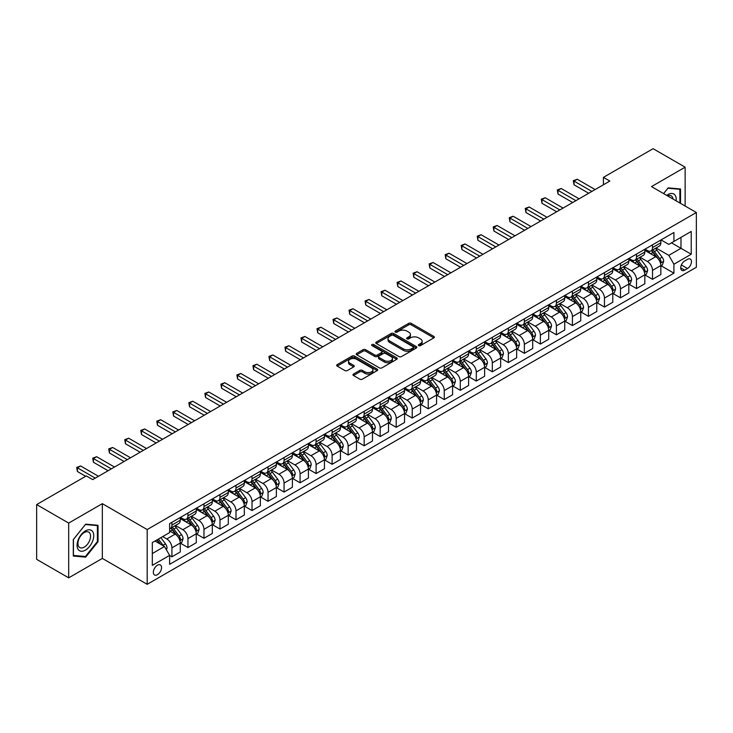 <?xml version="1.0" encoding="UTF-8"?>
<svg xmlns="http://www.w3.org/2000/svg" width="733" height="733" viewBox="0 0 733 733"><rect width="100%" height="100%" fill="white"/><g stroke="black" fill="none" stroke-linecap="round" stroke-linejoin="round"><path stroke-width="1.1" d="M418.726 345.6A1.246 0.715 0 0 0 420.495 345.6L433.854 337.886A1.778 1.026 0 0 0 434.376 337.153A1.778 1.026 0 0 0 433.854 336.429L411.213 323.354A1.778 1.026 0 0 0 408.693 323.354L395.334 331.078A1.246 0.715 0 0 0 394.968 331.582A1.246 0.715 0 0 0 395.334 332.095A1.246 0.715 0 0 0 397.094 332.095L398.825 331.096A5.69 3.289 0 0 1 406.87 331.096L408.757 332.177A5.69 3.289 0 0 1 410.425 334.505A5.69 3.289 0 0 1 408.757 336.832L407.026 337.831A1.246 0.715 0 0 0 406.668 338.334A1.246 0.715 0 0 0 407.026 338.848A1.246 0.715 0 0 0 408.794 338.848L410.517 337.849A5.69 3.289 0 0 1 418.57 337.849L420.458 338.939A5.69 3.289 0 0 1 422.126 341.257A5.69 3.289 0 0 1 420.458 343.585L418.726 344.583A1.246 0.715 0 0 0 418.36 345.087A1.246 0.715 0 0 0 418.726 345.6L418.726 344.583M157.439 574.699A5.8 3.344 120 0 0 161.233 569.587A5.8 3.344 120 0 0 160.344 564.941A5.8 3.344 120 0 0 157.439 565.225A5.8 3.344 120 0 0 153.655 570.338A5.8 3.344 120 0 0 154.544 574.984A5.8 3.344 120 0 0 157.439 574.699M353.471 374.05A1.778 1.026 0 0 0 352.949 374.774A1.778 1.026 0 0 0 353.471 375.507L359.821 379.172A1.778 1.026 0 0 0 362.34 379.172L377.183 370.605A1.778 1.026 0 0 0 377.706 369.872A1.778 1.026 0 0 0 377.183 369.148L354.543 356.073A1.778 1.026 0 0 0 352.023 356.073L337.18 364.649A1.778 1.026 0 0 0 336.658 365.373A1.778 1.026 0 0 0 337.18 366.097L344.858 370.531A1.778 1.026 0 0 0 347.369 370.531L353.727 366.857A1.778 1.026 0 0 0 354.241 366.134A1.778 1.026 0 0 0 353.727 365.41L349.916 363.211A4.755 2.749 0 0 1 348.523 361.268A4.755 2.749 0 0 1 351.464 358.73A4.755 2.749 0 0 1 356.65 359.326L371.558 367.929A4.755 2.749 0 0 1 372.95 369.872A4.755 2.749 0 0 1 370.009 372.41A4.755 2.749 0 0 1 364.823 371.814L362.34 370.385A1.778 1.026 0 0 0 359.821 370.385L353.471 374.05L353.471 375.507L359.821 371.86L359.821 370.385M102.336 503.663L68.691 523.087L36.65 504.588L36.65 559.343L68.691 577.842L102.336 558.418L147.186 584.311L147.186 529.556L102.336 503.663L102.336 558.418M685.135 206.028L685.135 167.179L651.49 186.603L696.35 212.506L147.186 529.556M685.135 167.179L653.094 148.689L603.433 177.359L603.433 184.753M36.65 504.588L86.311 475.919L92.715 479.611L609.847 181.06L603.433 177.359M398.944 356.586A1.778 1.026 0 0 0 401.464 356.586L416.307 348.019A1.778 1.026 0 0 0 416.83 347.286A1.778 1.026 0 0 0 416.307 346.562L393.667 333.488A1.778 1.026 0 0 0 391.147 333.488L376.304 342.064A1.778 1.026 0 0 0 375.782 342.787A1.778 1.026 0 0 0 376.304 343.511L398.944 356.586M372.465 345.866A1.246 0.715 0 0 1 373.729 346.049L396.718 359.326L381.902 367.874A1.778 1.026 0 0 1 379.382 367.874L356.742 354.809L356.742 353.352A1.778 1.026 0 0 0 356.22 354.076A1.778 1.026 0 0 0 356.742 354.809M356.742 353.352L363.092 349.687A1.778 1.026 0 0 1 365.611 349.687L374.792 354.983A1.778 1.026 0 0 0 377.312 354.983L381.526 352.555A1.778 1.026 0 0 0 382.049 351.831A1.778 1.026 0 0 0 381.526 351.098L371.961 345.582A1.246 0.715 0 0 1 371.604 345.069A1.246 0.715 0 0 1 372.364 344.409A1.246 0.715 0 0 1 373.729 344.565L396.745 357.86A1.778 1.026 0 0 1 397.268 358.584A1.778 1.026 0 0 1 396.745 359.307L396.745 357.86M687.508 259.345L684.686 260.966A5.617 3.244 120 0 0 681.021 265.923A5.617 3.244 120 0 0 681.882 270.422A5.617 3.244 120 0 0 684.686 270.147L687.508 268.516A5.617 3.244 120 0 0 691.173 263.568A5.617 3.244 120 0 0 690.312 259.061A5.617 3.244 120 0 0 687.508 259.345M147.186 584.311L696.35 267.261L696.35 212.506M661.038 239.92L668.798 244.391L673.92 241.432L673.92 232.48L169.616 523.637L169.616 532.598L152.317 542.585L152.317 565.372L169.616 555.385L169.616 564.337L673.92 273.18L673.92 264.228L668.798 255.35L656.053 247.992M673.92 241.432L691.228 231.445L691.228 254.232L673.92 264.228M68.691 523.087L68.691 577.842M671.483 242.843L680.975 248.313L680.975 237.364L691.228 231.445M668.798 255.35L680.975 248.313L691.228 254.232M152.317 553.534L164.485 546.506L155.002 541.027M169.616 555.458L171.925 556.787L171.925 547.835A7.248 4.187 -120 0 0 166.794 538.957L162.699 536.593M171.925 556.787L180.254 551.976L180.254 543.025A7.248 4.187 -120 0 0 175.123 534.146L169.616 530.967M180.446 543.208L187.941 547.542L187.941 538.59A7.248 4.187 -120 0 0 182.819 529.712L175.453 525.46M187.941 547.542L196.27 542.732L196.27 533.78A7.248 4.187 -120 0 0 191.148 524.901L180.254 518.607M196.462 533.963L203.966 538.288L203.966 529.336A7.248 4.187 -120 0 0 198.835 520.457L191.478 516.206M203.966 538.288L212.295 533.477L212.295 524.526A7.248 4.187 -120 0 0 207.164 515.647L196.27 509.362M212.488 524.718L219.982 529.043L219.982 520.091A7.248 4.187 -120 0 0 214.851 511.213L207.494 506.961M219.982 529.043L228.311 524.232L228.311 515.281A7.248 4.187 -120 0 0 223.189 506.402L212.295 500.108M228.504 515.464L235.999 519.798L235.999 510.837A7.248 4.187 -120 0 0 230.877 501.958L223.519 497.707M235.999 519.798L244.336 514.987L244.336 506.027A7.248 4.187 -120 0 0 239.205 497.148L228.311 490.863M244.529 506.219L252.024 510.544L252.024 501.592A7.248 4.187 -120 0 0 246.893 492.713L239.535 488.462M252.024 510.544L260.352 505.733L260.352 496.782A7.248 4.187 -120 0 0 255.221 487.903L244.336 481.618M260.545 496.965L268.04 501.299L268.04 492.338A7.248 4.187 -120 0 0 262.918 483.459L255.551 479.217M268.04 501.299L276.368 496.488L276.368 487.537A7.248 4.187 -120 0 0 271.247 478.658L260.352 472.364M276.561 487.72L284.065 492.045L284.065 483.093A7.248 4.187 -120 0 0 278.934 474.214L271.577 469.963M284.065 492.045L292.394 487.234L292.394 478.283A7.248 4.187 -120 0 0 287.263 469.404L276.368 463.119M292.586 478.466L300.081 482.8L300.081 473.848A7.248 4.187 -120 0 0 294.959 464.969L287.593 460.718M300.081 482.8L308.41 477.989L308.41 469.038A7.248 4.187 -120 0 0 303.288 460.159L292.394 453.864M308.602 469.221L316.097 473.545L316.097 464.594A7.248 4.187 -120 0 0 310.975 455.715L303.618 451.464M316.097 473.545L324.435 468.735L324.435 459.783A7.248 4.187 -120 0 0 319.304 450.905L308.41 444.619M324.627 459.967L332.122 464.301L332.122 455.349A7.248 4.187 -120 0 0 326.991 446.47L319.634 442.219M332.122 464.301L340.451 459.49L340.451 450.538A7.248 4.187 -120 0 0 335.329 441.66L324.435 435.365M340.643 450.722L348.138 455.046L348.138 446.095A7.248 4.187 -120 0 0 343.017 437.216L335.65 432.965M348.138 455.046L356.467 450.245L356.467 441.284A7.248 4.187 -120 0 0 351.345 432.406L340.451 426.12M356.659 441.477L364.164 445.801L364.164 436.85A7.248 4.187 -120 0 0 359.033 427.971L351.675 423.72M364.164 445.801L372.492 440.991L372.492 432.039A7.248 4.187 -120 0 0 367.361 423.161L356.467 416.866M372.685 432.223L380.18 436.556L380.18 427.596A7.248 4.187 -120 0 0 375.058 418.717L367.691 414.475M380.18 436.556L388.508 431.746L388.508 422.785A7.248 4.187 -120 0 0 383.386 413.907L372.492 407.621M388.701 422.978L396.205 427.302L396.205 418.351A7.248 4.187 -120 0 0 391.074 409.472L383.716 405.221M396.205 427.302L404.534 422.492L404.534 413.54A7.248 4.187 -120 0 0 399.403 404.662L388.508 398.376M404.726 413.724L412.221 418.057L412.221 409.106A7.248 4.187 -120 0 0 407.099 400.218L399.732 395.976M412.221 418.057L420.55 413.247L420.55 404.295A7.248 4.187 -120 0 0 415.428 395.417L404.534 389.122M420.742 404.479L428.237 408.803L428.237 399.851A7.248 4.187 -120 0 0 423.115 390.973L415.758 386.722M428.237 408.803L436.575 403.993L436.575 395.041A7.248 4.187 -120 0 0 431.444 386.163L420.55 379.877M436.767 395.224L444.262 399.558L444.262 390.607A7.248 4.187 -120 0 0 439.131 381.728L431.774 377.477M444.262 399.558L452.591 394.748L452.591 385.796A7.248 4.187 -120 0 0 447.469 376.918L436.575 370.623M452.783 385.979L460.278 390.304L460.278 381.352A7.248 4.187 -120 0 0 455.156 372.474L447.79 368.223M460.278 390.304L468.607 385.494L468.607 376.542A7.248 4.187 -120 0 0 463.485 367.664L452.591 361.378M468.799 376.725L476.303 381.059L476.303 372.107A7.248 4.187 -120 0 0 471.172 363.229L463.815 358.978M476.303 381.059L484.632 376.249L484.632 367.297A7.248 4.187 -120 0 0 479.501 358.419L468.607 352.124M484.825 367.48L492.319 371.805L492.319 362.853A7.248 4.187 -120 0 0 487.198 353.975L479.831 349.723M492.319 371.805L500.648 367.004L500.648 358.043A7.248 4.187 -120 0 0 495.526 349.165L484.632 342.879M500.841 358.235L508.345 362.56L508.345 353.608A7.248 4.187 -120 0 0 503.214 344.73L495.856 340.478M508.345 362.56L516.673 357.75L516.673 348.798A7.248 4.187 -120 0 0 511.542 339.92L500.648 333.625M516.866 348.981L524.361 353.315L524.361 344.354A7.248 4.187 -120 0 0 519.23 335.476L511.872 331.234M524.361 353.315L532.689 348.505L532.689 339.553A7.248 4.187 -120 0 0 527.568 330.665L516.673 324.38M532.882 339.736L540.377 344.061L540.377 335.109A7.248 4.187 -120 0 0 535.255 326.231L527.897 321.979M540.377 344.061L548.715 339.251L548.715 330.299A7.248 4.187 -120 0 0 543.584 321.421L532.689 315.135M548.907 330.482L556.402 334.816L556.402 325.864A7.248 4.187 -120 0 0 551.271 316.977L543.913 312.734M556.402 334.816L564.731 330.006L564.731 321.054A7.248 4.187 -120 0 0 559.6 312.176L548.715 305.881M564.923 321.237L572.418 325.562L572.418 316.61A7.248 4.187 -120 0 0 567.296 307.732L559.93 303.48M572.418 325.562L580.747 320.752L580.747 311.8A7.248 4.187 -120 0 0 575.625 302.921L564.731 296.636M580.939 311.983L588.443 316.317L588.443 307.365A7.248 4.187 -120 0 0 583.312 298.487L575.955 294.235M588.443 316.317L596.772 311.507L596.772 302.555A7.248 4.187 -120 0 0 591.641 293.676L580.747 287.382M596.964 302.738L604.459 307.063L604.459 298.111A7.248 4.187 -120 0 0 599.337 289.233L591.971 284.981M604.459 307.063L612.788 302.253L612.788 293.301A7.248 4.187 -120 0 0 607.666 284.422L596.772 278.137M612.98 293.484L620.475 297.818L620.475 288.866A7.248 4.187 -120 0 0 615.354 279.988L607.996 275.736M620.475 297.818L628.813 293.008L628.813 284.056A7.248 4.187 -120 0 0 623.682 275.177L612.788 268.883M629.006 284.239L636.501 288.564L636.501 279.612A7.248 4.187 -120 0 0 631.37 270.734L624.012 266.482M636.501 288.564L644.829 283.763L644.829 274.802A7.248 4.187 -120 0 0 639.707 265.923L628.813 259.638M645.022 274.994L652.517 279.319L652.517 270.367A7.248 4.187 -120 0 0 647.395 261.489L640.028 257.237M652.517 279.319L660.845 274.509L660.845 265.557A7.248 4.187 -120 0 0 655.723 256.678L644.829 250.384M645.022 249.165L647.395 250.539A7.248 4.187 -120 0 0 651.014 250.897A7.248 4.187 -120 0 0 652.517 247.58L652.517 244.84M629.006 258.419L631.37 259.784A7.248 4.187 -120 0 0 634.998 260.142A7.248 4.187 -120 0 0 636.501 256.825L636.501 254.085M612.98 267.664L615.354 269.029A7.248 4.187 -120 0 0 618.982 269.396A7.248 4.187 -120 0 0 620.475 266.07L620.475 263.339M596.964 276.918L599.337 278.283A7.248 4.187 -120 0 0 602.957 278.641A7.248 4.187 -120 0 0 604.459 275.324L604.459 272.584M580.939 286.163L583.312 287.528A7.248 4.187 -120 0 0 586.941 287.895A7.248 4.187 -120 0 0 588.443 284.569L588.443 281.839M564.923 295.408L567.296 296.783A7.248 4.187 -120 0 0 570.915 297.14A7.248 4.187 -120 0 0 572.418 293.823L572.418 291.083M548.907 304.662L551.271 306.027A7.248 4.187 -120 0 0 554.899 306.385A7.248 4.187 -120 0 0 556.402 303.068L556.402 300.328M532.882 313.907L535.255 315.282A7.248 4.187 -120 0 0 538.874 315.639A7.248 4.187 -120 0 0 540.377 312.322L540.377 309.583M516.866 323.161L519.23 324.527A7.248 4.187 -120 0 0 522.858 324.884A7.248 4.187 -120 0 0 524.361 321.567L524.361 318.828M500.841 332.406L503.214 333.781A7.248 4.187 -120 0 0 506.842 334.138A7.248 4.187 -120 0 0 508.345 330.821L508.345 328.082M484.825 341.66L487.198 343.026A7.248 4.187 -120 0 0 490.817 343.383A7.248 4.187 -120 0 0 492.319 340.066L492.319 337.327M468.799 350.905L471.172 352.271A7.248 4.187 -120 0 0 474.801 352.637A7.248 4.187 -120 0 0 476.303 349.311L476.303 346.581M452.783 360.16L455.156 361.525A7.248 4.187 -120 0 0 458.776 361.882A7.248 4.187 -120 0 0 460.278 358.565L460.278 355.826M436.767 369.405L439.131 370.77A7.248 4.187 -120 0 0 442.759 371.136A7.248 4.187 -120 0 0 444.262 367.81L444.262 365.08M420.742 378.649L423.115 380.024A7.248 4.187 -120 0 0 426.743 380.381A7.248 4.187 -120 0 0 428.237 377.064L428.237 374.325M404.726 387.904L407.099 389.269A7.248 4.187 -120 0 0 410.718 389.626A7.248 4.187 -120 0 0 412.221 386.309L412.221 383.57M388.701 397.149L391.074 398.523A7.248 4.187 -120 0 0 394.702 398.88A7.248 4.187 -120 0 0 396.205 395.563L396.205 392.824M372.685 406.403L375.058 407.768A7.248 4.187 -120 0 0 378.677 408.125A7.248 4.187 -120 0 0 380.18 404.808L380.18 402.069M356.659 415.648L359.033 417.022A7.248 4.187 -120 0 0 362.661 417.379A7.248 4.187 -120 0 0 364.164 414.063L364.164 411.323M340.643 424.902L343.017 426.267A7.248 4.187 -120 0 0 346.636 426.624A7.248 4.187 -120 0 0 348.138 423.308L348.138 420.568M324.627 434.147L326.991 435.512A7.248 4.187 -120 0 0 330.62 435.878A7.248 4.187 -120 0 0 332.122 432.552L332.122 429.822M308.602 443.392L310.975 444.766A7.248 4.187 -120 0 0 314.604 445.123A7.248 4.187 -120 0 0 316.097 441.807L316.097 439.067M292.586 452.646L294.959 454.011A7.248 4.187 -120 0 0 298.578 454.378A7.248 4.187 -120 0 0 300.081 451.052L300.081 448.312M276.561 461.891L278.934 463.265A7.248 4.187 -120 0 0 282.562 463.623A7.248 4.187 -120 0 0 284.065 460.306L284.065 457.566M260.545 471.145L262.918 472.51A7.248 4.187 -120 0 0 266.537 472.867A7.248 4.187 -120 0 0 268.04 469.551L268.04 466.811M244.52 480.39L246.893 481.764A7.248 4.187 -120 0 0 250.521 482.122A7.248 4.187 -120 0 0 252.024 478.805L252.024 476.065M228.504 489.644L230.877 491.009A7.248 4.187 -120 0 0 234.496 491.367A7.248 4.187 -120 0 0 235.999 488.05L235.999 485.31M212.488 498.889L214.851 500.263A7.248 4.187 -120 0 0 218.48 500.621A7.248 4.187 -120 0 0 219.982 497.304L219.982 494.564M196.462 508.143L198.835 509.508A7.248 4.187 -120 0 0 202.464 509.866A7.248 4.187 -120 0 0 203.966 506.549L203.966 503.809M180.446 517.388L182.819 518.753A7.248 4.187 -120 0 0 186.439 519.12A7.248 4.187 -120 0 0 187.941 515.794L187.941 513.063M661.038 265.74L673.92 273.18M651.014 250.897L659.352 246.086A7.248 4.187 -120 0 0 660.845 242.77L660.845 240.03M634.998 260.142L643.327 255.331A7.248 4.187 -120 0 0 644.829 252.015L644.829 249.275M618.982 269.396L627.311 264.586A7.248 4.187 -120 0 0 628.813 261.269L628.813 258.529M602.957 278.641L611.285 273.83A7.248 4.187 -120 0 0 612.788 270.514L612.788 267.774M586.941 287.895L595.269 283.085A7.248 4.187 -120 0 0 596.772 279.759L596.772 277.028M570.915 297.14L579.253 292.33A7.248 4.187 -120 0 0 580.747 289.013L580.747 286.273M554.899 306.385L563.228 301.584A7.248 4.187 -120 0 0 564.731 298.258L564.731 295.527M538.874 315.639L547.212 310.829A7.248 4.187 -120 0 0 548.715 307.512L548.715 304.772M522.858 324.884L531.187 320.074A7.248 4.187 -120 0 0 532.689 316.757L532.689 314.017M506.842 334.138L515.171 329.328A7.248 4.187 -120 0 0 516.673 326.011L516.673 323.271M490.817 343.383L499.146 338.573A7.248 4.187 -120 0 0 500.648 335.256L500.648 332.516M474.801 352.637L483.129 347.827A7.248 4.187 -120 0 0 484.632 344.51L484.632 341.77M458.776 361.882L467.113 357.072A7.248 4.187 -120 0 0 468.607 353.755L468.607 351.015M442.759 371.136L451.088 366.326A7.248 4.187 -120 0 0 452.591 363L452.591 360.269M426.743 380.381L435.072 375.571A7.248 4.187 -120 0 0 436.575 372.254L436.575 369.514M410.718 389.626L419.047 384.825A7.248 4.187 -120 0 0 420.55 381.499L420.55 378.759M394.702 398.88L403.031 394.07A7.248 4.187 -120 0 0 404.534 390.753L404.534 388.014M378.677 408.125L387.006 403.315A7.248 4.187 -120 0 0 388.508 399.998L388.508 397.259M362.661 417.379L370.99 412.569A7.248 4.187 -120 0 0 372.492 409.252L372.492 406.513M346.636 426.624L354.974 421.814A7.248 4.187 -120 0 0 356.467 418.497L356.467 415.758M330.62 435.878L338.948 431.068A7.248 4.187 -120 0 0 340.451 427.751L340.451 425.012M314.604 445.123L322.932 440.313A7.248 4.187 -120 0 0 324.435 436.996L324.435 434.257M298.578 454.378L306.907 449.567A7.248 4.187 -120 0 0 308.41 446.241L308.41 443.511M282.562 463.623L290.891 458.812A7.248 4.187 -120 0 0 292.394 455.495L292.394 452.756M266.537 472.867L274.875 468.057A7.248 4.187 -120 0 0 276.368 464.74L276.368 462.001M250.521 482.122L258.85 477.311A7.248 4.187 -120 0 0 260.352 473.994L260.352 471.255M234.496 491.367L242.834 486.556A7.248 4.187 -120 0 0 244.336 483.239L244.336 480.5M218.48 500.621L226.809 495.81A7.248 4.187 -120 0 0 228.311 492.494L228.311 489.754M202.464 509.866L210.792 505.055A7.248 4.187 -120 0 0 212.295 501.739L212.295 498.999M186.439 519.12L194.767 514.309A7.248 4.187 -120 0 0 196.27 510.983L196.27 508.253M169.616 528.658A7.248 4.187 -120 0 0 170.423 528.365L178.751 523.554A7.248 4.187 -120 0 0 180.254 520.238L180.254 517.498M170.423 528.365A7.248 4.187 -120 0 0 171.925 525.048L171.925 522.308M164.485 546.506L169.616 555.385M680.526 203.362L680.526 188.977L668.157 187.877L663.567 193.576M73.3 556.045L85.669 557.153L98.039 541.76L98.039 525.277L85.669 524.168L73.3 539.552L73.3 556.045M97.397 541.394L98.039 541.76M84.368 556.393L85.669 557.153M419.23 345.774L420.458 345.06A5.69 3.289 0 0 0 422.126 342.742L422.126 341.257M410.425 334.505L410.425 335.989A5.69 3.289 0 0 1 408.757 338.307L407.53 339.022M433.835 337.895L411.213 324.838A1.778 1.026 0 0 0 408.693 324.838L395.829 332.269M416.307 346.562L416.307 348.019L393.667 334.972A1.778 1.026 0 0 0 391.147 334.972L376.331 343.53M413.165 347.799A1.246 0.715 0 0 0 413.531 347.286A1.246 0.715 0 0 0 413.165 346.782L393.282 335.302A1.246 0.715 0 0 0 391.523 335.302L389.699 336.355A5.69 3.289 0 0 0 388.032 338.683A5.69 3.289 0 0 0 389.699 341.01L403.287 348.853A5.69 3.289 0 0 0 411.341 348.853L413.165 347.799L413.165 349.274A1.246 0.715 0 0 0 413.531 348.771L413.531 347.286M388.032 338.683L388.032 340.158A5.69 3.289 0 0 0 389.699 342.485L389.699 341.01M413.165 349.274L411.341 350.328A5.69 3.289 0 0 1 403.287 350.328L389.699 342.485M356.769 354.818L363.092 351.162L363.092 349.687M382.049 351.831L382.049 353.306A1.778 1.026 0 0 1 381.526 354.03L377.312 356.467A1.778 1.026 0 0 1 374.792 356.467L365.611 351.162A1.778 1.026 0 0 0 363.092 351.162M384.321 360.489A4.755 2.749 0 0 0 389.507 361.085A4.755 2.749 0 0 0 392.448 358.547A4.755 2.749 0 0 0 391.055 356.604L385.805 353.572A1.778 1.026 0 0 0 383.286 353.572L379.071 356A1.778 1.026 0 0 0 378.549 356.733A1.778 1.026 0 0 0 379.071 357.457L384.321 360.489L384.321 361.965A4.755 2.749 0 0 0 389.507 362.56A4.755 2.749 0 0 0 392.448 360.022L392.448 358.547M378.549 356.733L378.549 358.208A1.778 1.026 0 0 0 379.071 358.932L379.071 357.457M384.321 361.965L379.071 358.932M372.95 369.872L372.95 371.356A4.755 2.749 0 0 1 370.009 373.894A4.755 2.749 0 0 1 364.823 373.299L362.34 371.86A1.778 1.026 0 0 0 359.821 371.86M348.523 361.268L348.523 362.753A4.755 2.749 0 0 0 349.916 364.695L349.916 363.211M353.727 365.41L353.727 366.857L349.916 364.695M377.183 369.148L377.183 370.605L354.543 357.557A1.778 1.026 0 0 0 352.023 357.557L337.207 366.115M660.845 265.85L662.385 264.961L663.667 261.269A4.801 2.776 -120 0 0 662.137 257.173L656.896 250.182A13.863 8.008 -120 0 0 655.384 248.377M650.18 253.481A13.863 8.008 -120 0 0 647.34 250.503M660.415 262.909L661.074 261.47A4.801 2.776 -120 0 0 659.7 258.584L654.468 251.593A13.863 8.008 -120 0 0 652.947 249.779M651.664 250.521A11.508 6.643 60 0 1 653.552 252.674L657.987 258.584M651.417 250.668A13.863 8.008 60 0 1 652.929 252.482L656.411 257.127M591.898 191.414L574.021 181.097L577.228 179.246L595.104 189.563M588.7 193.265L574.021 184.789L574.021 181.097L573.316 180.684L577.228 179.246M574.021 184.789L573.316 180.684M644.829 275.104L646.369 274.215L647.651 270.514A4.801 2.776 -120 0 0 646.112 266.427L640.88 259.436A13.863 8.008 -120 0 0 639.368 257.622M634.155 262.726A13.863 8.008 -120 0 0 631.324 259.757M644.389 272.163L645.058 270.715A4.801 2.776 -120 0 0 643.684 267.829L638.443 260.838A13.863 8.008 -120 0 0 636.931 259.024M635.639 259.775A11.508 6.643 60 0 1 637.527 261.919L641.961 267.838M635.392 259.913A13.863 8.008 60 0 1 636.904 261.727L640.385 266.372M628.813 284.349L630.353 283.46L631.626 279.759A4.801 2.776 -120 0 0 630.096 275.672L624.864 268.681A13.863 8.008 -120 0 0 623.343 266.867M618.139 271.97A13.863 8.008 -120 0 0 615.299 269.002M628.373 281.408L629.033 279.969A4.801 2.776 -120 0 0 627.659 277.083L622.427 270.092A13.863 8.008 -120 0 0 620.915 268.278M619.623 269.02A11.508 6.643 60 0 1 621.511 271.173L625.945 277.083M619.376 269.167A13.863 8.008 60 0 1 620.888 270.972L624.369 275.626M612.788 293.603L614.327 292.714L615.61 289.013A4.801 2.776 -120 0 0 614.08 284.926L608.839 277.935A13.863 8.008 -120 0 0 607.327 276.121M602.123 281.225A13.863 8.008 -120 0 0 599.282 278.256M612.348 290.662L613.017 289.214A4.801 2.776 -120 0 0 611.643 286.328L606.402 279.337A13.863 8.008 -120 0 0 604.89 277.523M603.598 278.274A11.508 6.643 60 0 1 605.495 280.418L609.92 286.337M603.351 278.412A13.863 8.008 60 0 1 604.862 280.226L608.344 284.871M575.881 200.668L558.005 190.342L561.203 188.491L579.088 198.817M572.675 202.519L558.005 194.043L558.005 190.342L557.3 189.939L561.203 188.491M558.005 194.043L557.3 189.939M559.856 209.913L541.98 199.596L545.187 197.745L563.063 208.062M556.659 211.764L541.98 203.288L541.98 199.596L541.275 199.184L545.187 197.745M541.98 203.288L541.275 199.184M543.84 219.167L525.964 208.841L529.162 206.99L547.047 217.316M540.633 221.009L525.964 212.543L525.964 208.841L525.259 208.438L529.162 206.99M525.964 212.543L525.259 208.438M596.772 302.848L598.311 301.959L599.585 298.258A4.801 2.776 -120 0 0 598.055 294.171L592.823 287.18A13.863 8.008 -120 0 0 591.311 285.366M586.098 290.47A13.863 8.008 -120 0 0 583.257 287.501M596.332 299.907L596.992 298.468A4.801 2.776 -120 0 0 595.617 295.573L590.386 288.582A13.863 8.008 -120 0 0 588.874 286.777M587.582 287.519A11.508 6.643 60 0 1 589.469 289.663L593.904 295.582M587.335 287.666A13.863 8.008 60 0 1 588.846 289.471L592.328 294.125M527.824 228.412L509.939 218.086L513.146 216.244L531.022 226.561M524.617 230.263L509.939 221.787L509.939 218.086L509.233 217.683L513.146 216.244M509.939 221.787L509.233 217.683M676.147 200.833A11.783 6.799 120 0 0 675.111 195.244A11.783 6.799 120 0 0 666.7 195.39M672.986 199.019A8.915 5.149 120 0 0 672.188 196.746A8.915 5.149 120 0 0 671.19 195.821A8.915 5.149 120 0 0 667.525 195.858M667.873 188.225L679.885 189.306L679.885 202.995M679.088 188.848L679.885 189.306M663.594 193.594L667.9 188.244M85.413 530.894A11.783 6.799 120 0 0 77.084 545.325A11.783 6.799 120 0 0 85.413 550.126A11.783 6.799 120 0 0 93.742 535.704A11.783 6.799 120 0 0 85.413 530.894M84.249 532.552A8.915 5.149 120 0 0 78.422 540.413A8.915 5.149 120 0 0 79.787 547.56A8.915 5.149 120 0 0 84.249 547.12A8.915 5.149 120 0 0 90.077 539.259A8.915 5.149 120 0 0 88.702 532.112A8.915 5.149 120 0 0 84.249 532.552M97.397 541.577L85.413 556.484L73.428 555.422L73.428 539.442L85.413 524.535L97.397 525.607L97.397 541.577M96.6 525.149L97.397 525.607M580.747 312.093L582.286 311.213L583.569 307.512A4.801 2.776 -120 0 0 582.039 303.416L576.798 296.425A13.863 8.008 -120 0 0 575.286 294.62M570.082 299.724A13.863 8.008 -120 0 0 567.241 296.746M580.316 309.152L580.976 307.713A4.801 2.776 -120 0 0 579.601 304.827L574.36 297.836A13.863 8.008 -120 0 0 572.849 296.022M571.566 296.764A11.508 6.643 60 0 1 573.453 298.917L577.879 304.836M571.319 296.911A13.863 8.008 60 0 1 572.83 298.725L576.312 303.37M564.731 321.347L566.27 320.458L567.553 316.757A4.801 2.776 -120 0 0 566.013 312.67L560.782 305.679A13.863 8.008 -120 0 0 559.27 303.865M554.056 308.969A13.863 8.008 -120 0 0 551.225 306M564.291 318.406L564.96 316.968A4.801 2.776 -120 0 0 563.585 314.072L558.344 307.081A13.863 8.008 -120 0 0 556.833 305.276M555.541 306.018A11.508 6.643 60 0 1 557.428 308.162L561.863 314.081M555.293 306.165A13.863 8.008 60 0 1 556.805 307.97L560.287 312.615M548.715 330.592L550.245 329.703L551.528 326.011A4.801 2.776 -120 0 0 549.997 321.915L544.756 314.924A13.863 8.008 -120 0 0 543.245 313.119M538.04 318.223A13.863 8.008 -120 0 0 535.2 315.245M548.275 327.651L548.935 326.212A4.801 2.776 -120 0 0 547.56 323.326L542.328 316.335A13.863 8.008 -120 0 0 540.817 314.521M539.525 315.263A11.508 6.643 60 0 1 541.412 317.416L545.847 323.326M539.277 315.41A13.863 8.008 60 0 1 540.789 317.224L544.271 321.869M532.689 339.846L534.229 338.958L535.511 335.256A4.801 2.776 -120 0 0 533.981 331.169L528.74 324.178A13.863 8.008 -120 0 0 527.229 322.364M522.015 327.468A13.863 8.008 -120 0 0 519.184 324.499M532.25 336.905L532.918 335.457A4.801 2.776 -120 0 0 531.544 332.571L526.303 325.58A13.863 8.008 -120 0 0 524.791 323.766M523.499 324.517A11.508 6.643 60 0 1 525.387 326.661L529.822 332.58M523.252 324.655A13.863 8.008 60 0 1 524.764 326.469L528.246 331.114M516.673 349.091L518.213 348.202L519.486 344.51A4.801 2.776 -120 0 0 517.956 340.414L512.724 333.423A13.863 8.008 -120 0 0 511.203 331.609M505.999 336.713A13.863 8.008 -120 0 0 503.159 333.744M516.234 346.15L516.893 344.712A4.801 2.776 -120 0 0 515.519 341.825L510.287 334.834A13.863 8.008 -120 0 0 508.775 333.02M507.483 333.762A11.508 6.643 60 0 1 509.371 335.916L513.806 341.825M507.236 333.909A13.863 8.008 60 0 1 508.748 335.723L512.23 340.369M511.799 237.657L493.923 227.34L497.13 225.489L515.006 235.815M508.592 239.508L493.923 231.042L493.923 227.34L493.217 226.928L497.13 225.489M493.923 231.042L493.217 226.928M495.783 246.911L477.907 236.585L481.105 234.734L498.981 245.06M492.576 248.762L477.907 240.287L477.907 236.585L477.201 236.182L481.105 234.734M477.907 240.287L477.201 236.182M479.758 256.156L461.882 245.839L465.089 243.988L482.965 254.305M476.56 258.007L461.882 249.541L461.882 245.839L461.176 245.427L465.089 243.988M461.882 249.541L461.176 245.427M463.742 265.41L445.866 255.084L449.063 253.233L466.948 263.559M460.535 267.261L445.866 258.786L445.866 255.084L445.16 254.681L449.063 253.233M445.866 258.786L445.16 254.681M447.716 274.655L429.84 264.338L433.047 262.487L450.923 272.804M444.519 276.506L429.84 268.031L429.84 264.338L429.135 263.926L433.047 262.487M429.84 268.031L429.135 263.926M500.648 358.345L502.187 357.457L503.47 353.755A4.801 2.776 -120 0 0 501.94 349.668L496.699 342.678A13.863 8.008 -120 0 0 495.187 340.863M489.983 345.967A13.863 8.008 -120 0 0 487.143 342.998M500.218 355.404L500.877 353.957A4.801 2.776 -120 0 0 499.503 351.07L494.262 344.079A13.863 8.008 -120 0 0 492.75 342.265M491.458 343.017A11.508 6.643 60 0 1 493.355 345.161L497.78 351.08M491.211 343.154A13.863 8.008 60 0 1 492.732 344.968L496.204 349.614M431.7 283.909L413.824 273.583L417.031 271.732L434.907 282.058M428.493 285.76L413.824 277.285L413.824 273.583L413.119 273.18L417.031 271.732M413.824 277.285L413.119 273.18M484.632 367.59L486.171 366.702L487.454 363A4.801 2.776 -120 0 0 485.915 358.913L480.683 351.922A13.863 8.008 -120 0 0 479.171 350.108M473.958 355.212A13.863 8.008 -120 0 0 471.117 352.243M484.192 364.649L484.861 363.211A4.801 2.776 -120 0 0 483.478 360.315L478.246 353.333A13.863 8.008 -120 0 0 476.734 351.519M475.442 352.261A11.508 6.643 60 0 1 477.33 354.415L481.764 360.324M475.195 352.408A13.863 8.008 60 0 1 476.707 354.213L480.188 358.868M415.684 293.154L397.799 282.837L401.006 280.986L418.882 291.303M412.477 295.005L397.799 286.53L397.799 282.837L397.094 282.425L401.006 280.986M397.799 286.53L397.094 282.425M468.607 376.844L470.146 375.956L471.429 372.254A4.801 2.776 -120 0 0 469.899 368.158L464.658 361.177A13.863 8.008 -120 0 0 463.146 359.362M457.942 364.466A13.863 8.008 -120 0 0 455.101 361.497M468.176 373.903L468.836 372.456A4.801 2.776 -120 0 0 467.462 369.569L462.23 362.578A13.863 8.008 -120 0 0 460.709 360.764M459.426 361.516A11.508 6.643 60 0 1 461.314 363.66L465.739 369.579M459.179 361.653A13.863 8.008 60 0 1 460.691 363.467L464.172 368.113M399.659 302.408L381.783 292.082L384.99 290.231L402.866 300.557M396.461 304.25L381.783 295.784L381.783 292.082L381.078 291.679L384.99 290.231M381.783 295.784L381.078 291.679M452.591 386.089L454.13 385.201L455.413 381.499A4.801 2.776 -120 0 0 453.874 377.413L448.642 370.422A13.863 8.008 -120 0 0 447.13 368.607M441.917 373.711A13.863 8.008 -120 0 0 439.085 370.742M452.151 383.148L452.82 381.71A4.801 2.776 -120 0 0 451.446 378.814L446.205 371.823A13.863 8.008 -120 0 0 444.693 370.018M443.401 370.761A11.508 6.643 60 0 1 445.288 372.905L449.723 378.824M443.153 370.907A13.863 8.008 60 0 1 444.665 372.712L448.147 377.367M383.643 311.653L365.767 301.327L368.965 299.485L386.841 309.802M380.436 313.504L365.767 305.029L365.767 301.327L365.061 300.924L368.965 299.485M365.767 305.029L365.061 300.924M436.575 395.334L438.105 394.455L439.388 390.753A4.801 2.776 -120 0 0 437.858 386.658L432.617 379.667A13.863 8.008 -120 0 0 431.105 377.861M425.9 382.965A13.863 8.008 -120 0 0 423.06 379.987M436.135 392.393L436.795 390.955A4.801 2.776 -120 0 0 435.42 388.069L430.189 381.078A13.863 8.008 -120 0 0 428.677 379.263M427.385 380.006A11.508 6.643 60 0 1 429.272 382.159L433.707 388.069M427.137 380.152A13.863 8.008 60 0 1 428.649 381.966L432.131 386.612M367.618 320.898L349.742 310.581L352.949 308.73L370.825 319.057M364.42 322.749L349.742 314.283L349.742 310.581L349.036 310.169L352.949 308.73M349.742 314.283L349.036 310.169M420.55 404.589L422.089 403.7L423.372 399.998A4.801 2.776 -120 0 0 421.841 395.912L416.601 388.921A13.863 8.008 -120 0 0 415.089 387.106M409.884 392.21A13.863 8.008 -120 0 0 407.044 389.241M420.11 401.647L420.779 400.209A4.801 2.776 -120 0 0 419.404 397.313L414.163 390.322A13.863 8.008 -120 0 0 412.652 388.517M411.36 389.26A11.508 6.643 60 0 1 413.256 391.404L417.682 397.323M411.112 389.397A13.863 8.008 60 0 1 412.624 391.211L416.106 395.857M351.602 330.152L333.726 319.826L336.923 317.975L354.809 328.302M348.395 332.003L333.726 323.528L333.726 319.826L333.02 319.423L336.923 317.975M333.726 323.528L333.02 319.423M404.534 413.833L406.073 412.945L407.346 409.252A4.801 2.776 -120 0 0 405.816 405.157L400.584 398.166A13.863 8.008 -120 0 0 399.064 396.361M393.859 401.464A13.863 8.008 -120 0 0 391.019 398.486M404.094 410.892L404.753 409.454A4.801 2.776 -120 0 0 403.379 406.568L398.147 399.577A13.863 8.008 -120 0 0 396.635 397.762M395.344 398.505A11.508 6.643 60 0 1 397.231 400.658L401.666 406.568M395.096 398.651A13.863 8.008 60 0 1 396.608 400.465L400.09 405.111M388.508 423.088L390.048 422.199L391.33 418.497A4.801 2.776 -120 0 0 389.8 414.411L384.559 407.42A13.863 8.008 -120 0 0 383.047 405.606M377.843 410.709A13.863 8.008 -120 0 0 375.003 407.74M388.078 420.146L388.737 418.699A4.801 2.776 -120 0 0 387.363 415.813L382.122 408.822A13.863 8.008 -120 0 0 380.61 407.007M379.327 407.759A11.508 6.643 60 0 1 381.215 409.903L385.64 415.822M379.071 407.896A13.863 8.008 60 0 1 380.592 409.71L384.074 414.356M372.492 432.333L374.032 431.444L375.314 427.751A4.801 2.776 -120 0 0 373.775 423.656L368.543 416.665A13.863 8.008 -120 0 0 367.031 414.851M361.818 419.954A13.863 8.008 -120 0 0 358.978 416.985M372.052 429.391L372.721 427.953A4.801 2.776 -120 0 0 371.347 425.067L366.106 418.076A13.863 8.008 -120 0 0 364.594 416.262M363.302 417.004A11.508 6.643 60 0 1 365.19 419.157L369.624 425.067M363.055 417.15A13.863 8.008 60 0 1 364.567 418.964L368.048 423.61M356.467 441.587L358.006 440.698L359.289 436.996A4.801 2.776 -120 0 0 357.759 432.91L352.518 425.919A13.863 8.008 -120 0 0 351.006 424.105M345.802 429.208A13.863 8.008 -120 0 0 342.962 426.24M356.036 438.646L356.696 437.198A4.801 2.776 -120 0 0 355.322 434.312L350.09 427.321A13.863 8.008 -120 0 0 348.569 425.506M347.286 426.258A11.508 6.643 60 0 1 349.174 428.402L353.599 434.321M347.039 426.395A13.863 8.008 60 0 1 348.551 428.209L352.032 432.855M340.451 450.832L341.99 449.943L343.273 446.241A4.801 2.776 -120 0 0 341.734 442.155L336.502 435.164A13.863 8.008 -120 0 0 334.99 433.35M329.777 438.453A13.863 8.008 -120 0 0 326.945 435.484M340.011 447.89L340.68 446.452A4.801 2.776 -120 0 0 339.306 443.557L334.065 436.575A13.863 8.008 -120 0 0 332.553 434.761M331.261 435.503A11.508 6.643 60 0 1 333.149 437.656L337.583 443.566M331.014 435.649A13.863 8.008 60 0 1 332.525 437.454L336.007 442.109M324.435 460.086L325.965 459.197L327.248 455.495A4.801 2.776 -120 0 0 325.718 451.4L320.486 444.418A13.863 8.008 -120 0 0 318.965 442.604M313.761 447.707A13.863 8.008 -120 0 0 310.92 444.739M323.995 457.135L324.655 455.697A4.801 2.776 -120 0 0 323.28 452.811L318.049 445.82A13.863 8.008 -120 0 0 316.537 444.006M315.245 444.757A11.508 6.643 60 0 1 317.132 446.901L321.567 452.82M314.998 444.894A13.863 8.008 60 0 1 316.509 446.709L319.991 451.354M308.41 469.331L309.949 468.442L311.232 464.74A4.801 2.776 -120 0 0 309.702 460.654L304.461 453.663A13.863 8.008 -120 0 0 302.949 451.849M297.745 456.952A13.863 8.008 -120 0 0 294.904 453.984M307.97 466.39L308.639 464.951A4.801 2.776 -120 0 0 307.264 462.056L302.023 455.065A13.863 8.008 -120 0 0 300.512 453.26M299.22 454.002A11.508 6.643 60 0 1 301.116 456.146L305.542 462.065M298.972 454.148A13.863 8.008 60 0 1 300.484 455.953L303.966 460.608M292.394 478.576L293.933 477.696L295.207 473.994A4.801 2.776 -120 0 0 293.676 469.899L288.445 462.908A13.863 8.008 -120 0 0 286.933 461.103M281.719 466.206A13.863 8.008 -120 0 0 278.879 463.229M291.954 475.635L292.614 474.196A4.801 2.776 -120 0 0 291.239 471.31L286.007 464.319A13.863 8.008 -120 0 0 284.496 462.505M283.204 463.247A11.508 6.643 60 0 1 285.091 465.4L289.526 471.31M282.956 463.393A13.863 8.008 60 0 1 284.468 465.208L287.95 469.853M276.368 487.83L277.908 486.941L279.191 483.239A4.801 2.776 -120 0 0 277.66 479.153L272.419 472.162A13.863 8.008 -120 0 0 270.908 470.348M265.703 475.451A13.863 8.008 -120 0 0 262.863 472.483M275.938 484.889L276.598 483.45A4.801 2.776 -120 0 0 275.223 480.555L269.982 473.564A13.863 8.008 -120 0 0 268.47 471.759M267.188 472.501A11.508 6.643 60 0 1 269.075 474.645L273.501 480.564M266.94 472.638A13.863 8.008 60 0 1 268.452 474.453L271.934 479.098M260.352 497.075L261.892 496.186L263.174 492.494A4.801 2.776 -120 0 0 261.635 488.398L256.403 481.407A13.863 8.008 -120 0 0 254.892 479.602M249.678 484.705A13.863 8.008 -120 0 0 246.847 481.728M259.913 494.134L260.582 492.695A4.801 2.776 -120 0 0 259.207 489.809L253.966 482.818A13.863 8.008 -120 0 0 252.454 481.004M251.162 481.746A11.508 6.643 60 0 1 253.05 483.899L257.485 489.809M250.915 481.893A13.863 8.008 60 0 1 252.427 483.707L255.909 488.352M244.336 506.329L245.867 505.44L247.149 501.739A4.801 2.776 -120 0 0 245.619 497.652L240.378 490.661A13.863 8.008 -120 0 0 238.866 488.847M233.662 493.95A13.863 8.008 -120 0 0 230.822 490.982M243.897 503.388L244.556 501.94A4.801 2.776 -120 0 0 243.182 499.054L237.95 492.063A13.863 8.008 -120 0 0 236.438 490.249M235.146 491A11.508 6.643 60 0 1 237.034 493.144L241.469 499.063M234.899 491.137A13.863 8.008 60 0 1 236.411 492.952L239.893 497.597M228.311 515.574L229.85 514.685L231.133 510.983A4.801 2.776 -120 0 0 229.594 506.897L224.362 499.906A13.863 8.008 -120 0 0 222.85 498.092M217.637 503.195A13.863 8.008 -120 0 0 214.806 500.227M227.871 512.633L228.54 511.194A4.801 2.776 -120 0 0 227.166 508.308L221.925 501.317A13.863 8.008 -120 0 0 220.413 499.503M219.121 500.245A11.508 6.643 60 0 1 221.009 502.398L225.443 508.308M218.874 500.392A13.863 8.008 60 0 1 220.386 502.206L223.867 506.851M212.295 524.828L213.834 523.939L215.108 520.238A4.801 2.776 -120 0 0 213.578 516.151L208.346 509.16A13.863 8.008 -120 0 0 206.825 507.346M201.621 512.449A13.863 8.008 -120 0 0 198.78 509.481M211.855 521.887L212.515 520.439A4.801 2.776 -120 0 0 211.141 517.553L205.909 510.562A13.863 8.008 -120 0 0 204.397 508.748M203.105 509.499A11.508 6.643 60 0 1 204.993 511.643L209.427 517.562M202.858 509.637A13.863 8.008 60 0 1 204.37 511.451L207.851 516.096M196.27 534.073L197.809 533.184L199.092 529.483A4.801 2.776 -120 0 0 197.562 525.396L192.321 518.405A13.863 8.008 -120 0 0 190.809 516.591M185.605 521.694A13.863 8.008 -120 0 0 182.764 518.726M195.839 531.132L196.499 529.693A4.801 2.776 -120 0 0 195.125 526.798L189.884 519.816A13.863 8.008 -120 0 0 188.372 518.002M187.08 518.744A11.508 6.643 60 0 1 188.977 520.888L193.402 526.807M186.833 518.891A13.863 8.008 60 0 1 188.354 520.696L191.826 525.35M180.254 543.327L181.793 542.438L183.076 538.737A4.801 2.776 -120 0 0 181.537 534.641L176.305 527.659A13.863 8.008 -120 0 0 174.793 525.845M179.814 540.377L180.483 538.938A4.801 2.776 -120 0 0 179.099 536.052L173.868 529.061A13.863 8.008 -120 0 0 172.356 527.247M171.064 527.998A11.508 6.643 60 0 1 172.951 530.142L177.386 536.061M170.816 528.136A13.863 8.008 60 0 1 172.328 529.95L175.81 534.595M166.409 549.832L167.051 547.982A4.801 2.776 -120 0 0 165.521 543.895L160.848 537.655M163.523 545.948A4.801 2.776 -120 0 0 163.083 545.297L158.41 539.067M157.21 539.754L160.564 544.243M156.871 539.946L159.721 543.749M335.586 339.397L317.701 329.08L320.907 327.23L338.783 337.546M332.379 341.248L317.701 332.782L317.701 329.08L316.995 328.668L320.907 327.23M317.701 332.782L316.995 328.668M319.561 348.651L301.684 338.325L304.891 336.474L322.767 346.801M316.354 350.502L301.684 342.027L301.684 338.325L300.979 337.922L304.891 336.474M301.684 342.027L300.979 337.922M303.544 357.896L285.659 347.579L288.866 345.729L306.742 356.046M300.338 359.747L285.659 351.272L285.659 347.579L284.963 347.167L288.866 345.729M285.659 351.272L284.963 347.167M287.519 367.151L269.643 356.824L272.85 354.974L290.726 365.3M284.322 369.001L269.643 360.526L269.643 356.824L268.938 356.421L272.85 354.974M269.643 360.526L268.938 356.421M271.503 376.396L253.627 366.079L256.825 364.228L274.71 374.545M268.296 378.246L253.627 369.771L253.627 366.079L252.922 365.666L256.825 364.228M253.627 369.771L252.922 365.666M255.478 385.65L237.602 375.323L240.809 373.473L258.685 383.799M252.28 387.491L237.602 379.025L237.602 375.323L236.896 374.92L240.809 373.473M237.602 379.025L236.896 374.92M239.462 394.895L221.586 384.568L224.784 382.727L242.669 393.044M236.255 396.745L221.586 388.27L221.586 384.568L220.88 384.165L224.784 382.727M221.586 388.27L220.88 384.165M223.446 404.14L205.561 393.823L208.768 391.972L226.644 402.298M220.239 405.99L205.561 397.524L205.561 393.823L204.855 393.41L208.768 391.972M205.561 397.524L204.855 393.41M207.421 413.394L189.545 403.068L192.752 401.217L210.628 411.543M204.214 415.245L189.545 406.769L189.545 403.068L188.839 402.664L192.752 401.217M189.545 406.769L188.839 402.664M191.405 422.639L173.529 412.322L176.726 410.471L194.602 420.788M188.198 424.489L173.529 416.023L173.529 412.322L172.823 411.909L176.726 410.471M173.529 416.023L172.823 411.909M175.379 431.893L157.503 421.567L160.71 419.716L178.586 430.042M172.182 433.744L157.503 425.268L157.503 421.567L156.798 421.163L160.71 419.716M157.503 425.268L156.798 421.163M159.363 441.138L141.487 430.821L144.685 428.97L162.57 439.287M156.156 442.989L141.487 434.513L141.487 430.821L140.782 430.408L144.685 428.97M141.487 434.513L140.782 430.408M143.338 450.392L125.462 440.066L128.669 438.215L146.545 448.541M140.14 452.234L125.462 443.767L125.462 440.066L124.757 439.663L128.669 438.215M125.462 443.767L124.757 439.663M127.322 459.637L109.446 449.32L112.653 447.469L130.529 457.786M124.115 461.488L109.446 453.012L109.446 449.32L108.741 448.908L112.653 447.469M109.446 453.012L108.741 448.908M111.306 468.882L93.421 458.565L96.628 456.714L114.504 467.04M108.099 470.733L93.421 462.266L93.421 458.565L92.715 458.162L96.628 456.714M93.421 462.266L92.715 458.162M95.281 478.136L77.405 467.81L80.612 465.968L98.488 476.285M85.669 476.285L77.405 471.511L77.405 467.81L76.699 467.407L80.612 465.968M77.405 471.511L76.699 467.407M166.794 538.957L175.123 534.146M182.819 529.712L191.148 524.901M198.835 520.457L207.164 515.647M214.851 511.213L223.189 506.402M230.877 501.958L239.205 497.148M246.893 492.713L255.221 487.903M262.918 483.459L271.247 478.658M278.934 474.214L287.263 469.404M294.959 464.969L303.288 460.159M310.975 455.715L319.304 450.905M326.991 446.47L335.329 441.66M343.017 437.216L351.345 432.406M359.033 427.971L367.361 423.161M375.058 418.717L383.386 413.907M391.074 409.472L399.403 404.662M407.099 400.218L415.428 395.417M423.115 390.973L431.444 386.163M439.131 381.728L447.469 376.918M455.156 372.474L463.485 367.664M471.172 363.229L479.501 358.419M487.198 353.975L495.526 349.165M503.214 344.73L511.542 339.92M519.23 335.476L527.568 330.665M535.255 326.231L543.584 321.421M551.271 316.977L559.6 312.176M567.296 307.732L575.625 302.921M583.312 298.487L591.641 293.676M599.337 289.233L607.666 284.422M615.354 279.988L623.682 275.177M631.37 270.734L639.707 265.923M647.395 261.489L655.723 256.678M652.517 247.58L660.845 242.77M652.517 270.367L660.845 265.557M636.501 279.612L644.829 274.802M636.501 256.825L644.829 252.015M620.475 288.866L628.813 284.056M620.475 266.07L628.813 261.269M604.459 298.111L612.788 293.301M604.459 275.324L612.788 270.514M588.443 307.365L596.772 302.555M588.443 284.569L596.772 279.759M572.418 316.61L580.747 311.8M572.418 293.823L580.747 289.013M556.402 325.864L564.731 321.054M556.402 303.068L564.731 298.258M540.377 335.109L548.715 330.299M540.377 312.322L548.715 307.512M524.361 344.354L532.689 339.553M524.361 321.567L532.689 316.757M508.345 353.608L516.673 348.798M508.345 330.821L516.673 326.011M492.319 362.853L500.648 358.043M492.319 340.066L500.648 335.256M476.303 372.107L484.632 367.297M476.303 349.311L484.632 344.51M460.278 381.352L468.607 376.542M460.278 358.565L468.607 353.755M444.262 390.607L452.591 385.796M444.262 367.81L452.591 363M428.237 399.851L436.575 395.041M428.237 377.064L436.575 372.254M412.221 409.106L420.55 404.295M412.221 386.309L420.55 381.499M396.205 418.351L404.534 413.54M396.205 395.563L404.534 390.753M380.18 427.596L388.508 422.785M380.18 404.808L388.508 399.998M364.164 436.85L372.492 432.039M364.164 414.063L372.492 409.252M348.138 446.095L356.467 441.284M348.138 423.308L356.467 418.497M332.122 455.349L340.451 450.538M332.122 432.552L340.451 427.751M316.097 464.594L324.435 459.783M316.097 441.807L324.435 436.996M300.081 473.848L308.41 469.038M300.081 451.052L308.41 446.241M284.065 483.093L292.394 478.283M284.065 460.306L292.394 455.495M268.04 492.338L276.368 487.537M268.04 469.551L276.368 464.74M252.024 501.592L260.352 496.782M252.024 478.805L260.352 473.994M235.999 510.837L244.336 506.027M235.999 488.05L244.336 483.239M219.982 520.091L228.311 515.281M219.982 497.304L228.311 492.494M203.966 529.336L212.295 524.526M203.966 506.549L212.295 501.739M187.941 538.59L196.27 533.78M187.941 515.794L196.27 510.983M171.925 547.835L180.254 543.025M171.925 525.048L180.254 520.238M681.36 264.97L687.508 268.516M680.719 267.847L684.686 270.147M420.458 345.06L420.458 343.585M407.026 338.848L407.026 337.831M408.757 338.307L408.757 336.832M395.334 332.095L395.334 331.078M408.693 324.838L408.693 323.354M411.213 324.838L411.213 323.354M433.854 337.886L433.854 336.429M376.304 343.511L376.304 342.064M391.147 334.972L391.147 333.488M393.667 334.972L393.667 333.488M403.287 350.328L403.287 348.853M411.341 350.328L411.341 348.853M365.611 351.162L365.611 349.687M374.792 356.467L374.792 354.983M377.312 356.467L377.312 354.983M381.526 354.03L381.526 352.555M373.729 346.049L373.729 344.565M362.34 371.86L362.34 370.385M364.823 373.299L364.823 371.814M337.18 366.097L337.18 364.649M352.023 357.557L352.023 356.073M354.543 357.557L354.543 356.073M660.488 263.174L663.64 261.36M654.468 251.593L656.896 250.182M650.684 253.774L652.929 252.482M659.7 258.584L662.137 257.173M659.324 260.453L661.074 261.47M644.472 272.419L647.615 270.605M638.443 260.838L640.88 259.436M634.668 263.019L636.904 261.727M643.684 267.829L646.112 266.427M643.299 269.707L645.058 270.715M628.456 281.674L631.599 279.859M622.427 270.092L624.864 268.681M618.652 272.273L620.888 270.972M627.659 277.083L630.096 275.672M627.283 278.952L629.033 279.969M612.431 290.919L615.573 289.104M606.402 279.337L608.839 277.935M602.627 281.518L604.862 280.226M611.643 286.328L614.08 284.926M611.258 288.206L613.017 289.214M596.415 300.173L599.557 298.349M590.386 288.582L592.823 287.18M586.611 290.763L588.846 289.471M595.617 295.573L598.055 294.171M595.242 297.451L596.992 298.468M580.389 309.418L583.541 307.603M574.36 297.836L576.798 296.425M570.586 300.017L572.83 298.725M579.601 304.827L582.039 303.416M579.217 306.706L580.976 307.713M564.373 318.672L567.516 316.848M558.344 307.081L560.782 305.679M554.569 309.262L556.805 307.97M563.585 314.072L566.013 312.67M563.201 315.95L564.96 316.968M548.348 327.917L551.5 326.103M542.328 316.335L544.756 314.924M538.553 318.516L540.789 317.224M547.56 323.326L549.997 321.915M547.185 325.195L548.935 326.212M532.332 337.162L535.475 335.348M526.303 325.58L528.74 324.178M522.528 327.761L524.764 326.469M531.544 332.571L533.981 331.169M531.159 334.45L532.918 335.457M516.316 346.416L519.459 344.602M510.287 334.834L512.724 333.423M506.512 337.015L508.748 335.723M515.519 341.825L517.956 340.414M515.143 343.695L516.893 344.712M500.291 355.661L503.443 353.847M494.262 344.079L496.699 342.678M490.487 346.26L492.732 344.968M499.503 351.07L501.94 349.668M499.118 352.949L500.877 353.957M484.275 364.915L487.418 363.101M478.246 353.333L480.683 351.922M474.471 355.505L476.707 354.213M483.478 360.315L485.915 358.913M483.102 362.194L484.861 363.211M468.25 374.16L471.401 372.346M462.23 362.578L464.658 361.177M458.446 364.759L460.691 363.467M467.462 369.569L469.899 368.158M467.086 371.448L468.836 372.456M452.234 383.414L455.376 381.591M446.205 371.823L448.642 370.422M442.43 374.004L444.665 372.712M451.446 378.814L453.874 377.413M451.061 380.693L452.82 381.71M436.208 392.659L439.36 390.845M430.189 381.078L432.617 379.667M426.414 383.258L428.649 381.966M435.42 388.069L437.858 386.658M435.045 389.938L436.795 390.955M420.192 401.913L423.335 400.09M414.163 390.322L416.601 388.921M410.388 392.503L412.624 391.211M419.404 397.313L421.841 395.912M419.019 399.192L420.779 400.209M404.176 411.158L407.319 409.344M398.147 399.577L400.584 398.166M394.372 401.757L396.608 400.465M403.379 406.568L405.816 405.157M403.003 408.437L404.753 409.454M388.151 420.403L391.303 418.589M382.122 408.822L384.559 407.42M378.347 411.002L380.592 409.71M387.363 415.813L389.8 414.411M386.978 417.691L388.737 418.699M372.135 429.657L375.278 427.843M366.106 418.076L368.543 416.665M362.331 420.256L364.567 418.964M371.347 425.067L373.775 423.656M370.962 426.936L372.721 427.953M356.11 438.902L359.262 437.088M350.09 427.321L352.518 425.919M346.306 429.501L348.551 428.209M355.322 434.312L357.759 432.91M354.946 436.19L356.696 437.198M340.094 448.156L343.236 446.342M334.065 436.575L336.502 435.164M330.29 438.746L332.525 437.454M339.306 443.557L341.734 442.155M338.921 445.435L340.68 446.452M324.068 457.401L327.22 455.587M318.049 445.82L320.486 444.418M314.274 448L316.509 446.709M323.28 452.811L325.718 451.4M322.905 454.689L324.655 455.697M308.052 466.655L311.195 464.832M302.023 455.065L304.461 453.663M298.249 457.245L300.484 455.953M307.264 462.056L309.702 460.654M306.88 463.934L308.639 464.951M292.036 475.9L295.179 474.086M286.007 464.319L288.445 462.908M282.232 466.5L284.468 465.208M291.239 471.31L293.676 469.899M290.864 473.179L292.614 474.196M276.011 485.154L279.163 483.331M269.982 473.564L272.419 472.162M266.207 475.744L268.452 474.453M275.223 480.555L277.66 479.153M274.838 482.433L276.598 483.45M259.995 494.399L263.138 492.585M253.966 482.818L256.403 481.407M250.191 484.999L252.427 483.707M259.207 489.809L261.635 488.398M258.822 491.678L260.582 492.695M243.97 503.644L247.122 501.83M237.95 492.063L240.378 490.661M234.175 494.244L236.411 492.952M243.182 499.054L245.619 497.652M242.806 500.932L244.556 501.94M227.954 512.898L231.097 511.084M221.925 501.317L224.362 499.906M218.15 503.498L220.386 502.206M227.166 508.308L229.594 506.897M226.781 510.177L228.54 511.194M211.938 522.143L215.081 520.329M205.909 510.562L208.346 509.16M202.134 512.743L204.37 511.451M211.141 517.553L213.578 516.151M210.765 519.431L212.515 520.439M195.913 531.398L199.055 529.583M189.884 519.816L192.321 518.405M186.109 521.988L188.354 520.696M195.125 526.798L197.562 525.396M194.74 528.676L196.499 529.693M179.897 540.642L183.039 538.828M173.868 529.061L176.305 527.659M170.093 531.242L172.328 529.95M179.099 536.052L181.537 534.641M178.724 537.93L180.483 538.938M165.805 548.779L167.023 548.073M163.083 545.297L165.521 543.895"/></g></svg>
